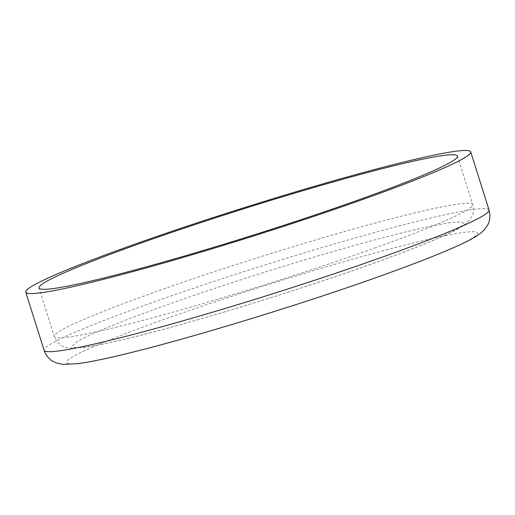 <?xml version="1.0" encoding="UTF-8"?>
<svg xmlns="http://www.w3.org/2000/svg" width="515" height="515" viewBox="0 0 515 515"><rect width="100%" height="100%" fill="white"/><g stroke="black" fill="none" stroke-linecap="round" stroke-linejoin="round"><path stroke-width="0.39" stroke-dasharray="2.58 1.93" d="M376.15 247.548A219.364 14.008 162.5 0 1 164.832 314.453A219.364 14.008 162.5 0 1 54.313 336.488A219.364 14.008 162.5 0 1 150.901 293.499A219.364 14.008 162.5 0 1 362.219 226.594A219.364 14.008 162.5 0 1 472.738 204.558A219.364 14.008 162.5 0 1 376.15 247.548M489.031 209.959A233.282 14.896 -17.5 0 0 371.508 233.392A233.282 14.896 -17.5 0 0 146.775 304.539A233.282 14.896 -17.5 0 0 44.058 350.258M445.288 235.645A215.405 13.757 -17.5 0 0 161.523 320.324A215.405 13.757 -17.5 0 0 98.938 359.882A215.405 13.757 -17.5 0 0 382.703 275.203A215.405 13.757 -17.5 0 0 445.288 235.645M373.201 263.416A204.809 13.081 -17.5 0 0 432.709 225.802A204.809 13.081 -17.5 0 0 162.894 306.316A204.809 13.081 -17.5 0 0 103.386 343.93A204.809 13.081 -17.5 0 0 373.201 263.416M457.449 156.071L472.738 204.558C473.568 211.459 473.266 215.437 471.824 216.493L469.043 220.665L465.579 223.896C461.44 227.012 455.827 230.205 448.739 233.482C432.027 241.374 406.947 251.32 373.497 263.32C296.537 291.072 185.349 324.965 123.703 339.443C106.766 343.479 93.434 346.151 83.707 347.458L69.441 348.069C63.615 346.891 58.44 346.132 54.313 336.488L39.024 287.994"/><path stroke-width="0.77" d="M135.612 245.005A219.364 14.008 -17.5 0 0 39.024 287.994A219.364 14.008 -17.5 0 0 149.543 265.959A219.364 14.008 -17.5 0 0 360.861 199.06A219.364 14.008 -17.5 0 0 457.449 156.071A219.364 14.008 -17.5 0 0 346.93 178.106A219.364 14.008 -17.5 0 0 135.612 245.005M368.006 197.599A233.282 14.896 -17.5 0 0 470.723 151.886A233.282 14.896 -17.5 0 0 353.193 175.319A233.282 14.896 -17.5 0 0 128.467 246.466A233.282 14.896 -17.5 0 0 25.75 292.185A233.282 14.896 -17.5 0 0 143.279 268.746A233.282 14.896 -17.5 0 0 368.006 197.599M489.031 209.959C491.265 218.746 488.323 223.768 487.654 225.055L484.242 229.896L480.411 233.385C475.622 236.932 469.242 240.518 461.286 244.149C443.563 252.421 417.485 262.734 383.057 275.094C302.06 304.294 185.143 339.939 120.207 355.189C102.363 359.444 88.258 362.27 77.894 363.667L62.985 364.388L56.644 363.043L52.903 361.305C51.841 360.912 46.144 356.953 44.058 350.258A233.282 14.896 -17.5 0 0 161.588 326.825A233.282 14.896 -17.5 0 0 386.321 255.678A233.282 14.896 -17.5 0 0 489.031 209.959L470.723 151.886M44.058 350.258L25.75 292.185"/></g></svg>
